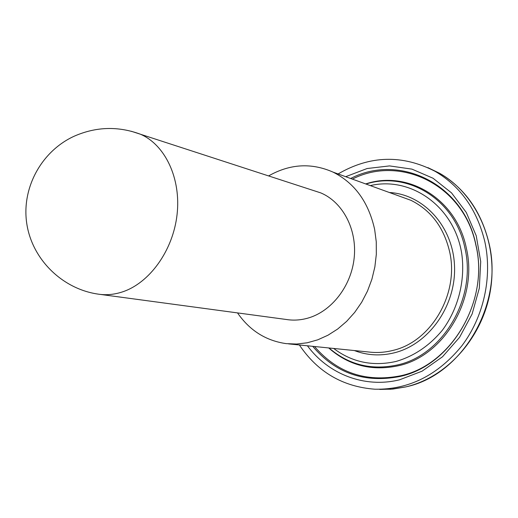 <?xml version="1.0" encoding="UTF-8"?>
<svg xmlns="http://www.w3.org/2000/svg" width="518" height="518" viewBox="0 0 518 518"><rect width="100%" height="100%" fill="white"/><g stroke="black" fill="none" stroke-linecap="round" stroke-linejoin="round"><path stroke-width="0.78" d="M299.372 344.969C317.599 372.041 342.806 386.791 374.98 389.219C408.806 389.769 437.775 375.291 461.881 345.778C483.715 316.971 492.527 277.033 484.854 241.783C477.097 209.771 460.502 186.286 435.081 171.322C402.356 154.481 370.033 155.361 338.112 173.951M237.516 312.904C249.663 330.484 265.889 340.727 286.208 343.635L296.684 344.043L307.271 342.774L317.767 339.821L327.959 335.224L337.645 329.047L346.62 321.387L354.694 312.393L361.693 302.234L367.469 291.116L371.892 279.254L374.864 266.899L376.327 254.312L376.256 241.751L374.656 229.474C368.57 202.156 354.72 183.042 333.093 172.138C311.409 162.581 289.912 163.843 268.602 175.919M312.775 190.294L320.804 192.91C342.722 202.117 357.135 229.241 354.202 257.679C351.359 286.124 331.494 311.571 307.711 318.175C300.485 320.189 293.317 320.623 286.221 319.47L100.621 294.451M333.644 348.446C352.039 362.302 372.83 366.64 396.011 361.454C413.999 356.203 429.487 345.746 442.476 330.089C458.365 308.521 465.494 280.173 461.719 253.522C454.215 206.183 410.768 176.088 370.299 185.599M329.027 347.979C348.711 364.905 371.594 370.545 397.669 364.899C443.007 355.141 476.838 297.928 464.944 248.2C455.251 199.3 407.362 170.713 365.993 184.045M328.697 347.947C348.627 365.514 371.924 371.432 398.595 365.702C444.263 355.905 478.347 298.29 466.355 248.213C456.507 198.543 407.543 169.826 365.689 183.935M314.504 346.503C337.173 372.811 365.857 382.575 400.563 375.796C451.288 365.209 489.432 301.075 475.938 245.396C463.914 184.79 400.297 154.513 352.363 179.111M312.704 346.322C335.547 373.284 364.62 383.339 399.922 376.482C451.068 365.831 489.555 301.126 475.945 244.962C463.752 183.495 399.028 153.121 350.667 178.496M307.42 345.784C328.224 374.048 364.413 388.494 399.579 379.798L422.06 371.186L442.489 356.792L459.55 337.36L472.105 314.025L479.312 288.222L480.71 261.577L476.243 235.787L466.278 212.438L451.541 192.903L433.035 178.237L411.952 169.133L389.542 165.909L367.061 168.538L345.687 176.69M374.98 389.219L390.844 389.238L405.594 386.927C461.655 375.621 504.111 304.688 488.986 243.162C481.261 211.396 464.756 188.073 439.465 173.2L427.855 167.612M333.093 172.138L410.968 200.324C430.957 210.295 443.829 227.389 449.598 251.606C459.46 293.602 431.157 341.848 392.851 350.427C384.926 352.434 377.039 352.972 369.179 352.052L288.532 343.874M354.344 350.544C367.158 355.445 380.484 356.196 394.327 352.81C428.885 344.347 456.274 305.646 454.513 265.961C453.049 226.236 423.407 194.321 389.355 192.502M122.034 292.035C113.727 294.697 105.555 295.364 97.533 294.03C62.108 288.688 32.168 259.311 26.794 223.75C21.296 188.209 41.336 151.237 74.203 136.202C96.063 126.632 118.149 125.978 140.456 134.233C165.236 144.885 181.196 178.561 177.059 214.62C173.031 250.68 149.372 283.327 122.034 292.035M131.319 131.268L320.804 192.91M379.798 389.426L392.78 389.076L405.769 386.914C447.345 377.246 483.236 336.985 490.585 289.361C498.044 241.751 476.003 193.738 439.465 173.2L435.081 171.322"/></g></svg>
